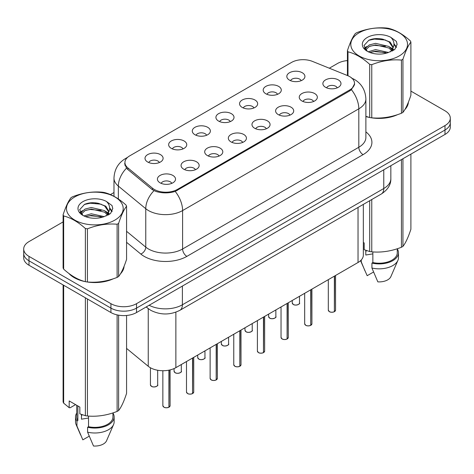 <?xml version="1.0" encoding="UTF-8"?>
<svg xmlns="http://www.w3.org/2000/svg" width="474" height="474" viewBox="0 0 474 474"><rect width="100%" height="100%" fill="white"/><g stroke="black" fill="none" stroke-linecap="round" stroke-linejoin="round"><path stroke-width="0.71" d="M265.843 93.775A9.053 5.226 180 0 1 264.048 92.3A9.053 5.226 180 0 1 267.046 85.806A9.053 5.226 180 0 1 278.641 86.387A9.053 5.226 180 0 1 280.436 92.3A9.053 5.226 180 0 1 265.843 93.775M277.539 94.32A5.433 3.134 0 0 0 276.081 92.791A5.433 3.134 0 0 0 270.731 91.997A5.433 3.134 0 0 0 266.945 94.32M242.208 107.42A9.053 5.226 180 0 1 240.407 105.945A9.053 5.226 180 0 1 243.405 99.451A9.053 5.226 180 0 1 255.006 100.032A9.053 5.226 180 0 1 256.801 105.945A9.053 5.226 180 0 1 242.208 107.42M253.904 107.965A5.433 3.134 0 0 0 252.446 106.437A5.433 3.134 0 0 0 247.096 105.643A5.433 3.134 0 0 0 243.31 107.965M218.567 121.071A9.053 5.226 180 0 1 216.772 119.59A9.053 5.226 180 0 1 219.77 113.096A9.053 5.226 180 0 1 231.365 113.677A9.053 5.226 180 0 1 233.167 119.59A9.053 5.226 180 0 1 218.567 121.071M230.263 121.611A5.433 3.134 0 0 0 228.806 120.082A5.433 3.134 0 0 0 223.455 119.288A5.433 3.134 0 0 0 219.669 121.611M194.933 134.717A9.053 5.226 180 0 1 193.137 133.235A9.053 5.226 180 0 1 196.135 126.742A9.053 5.226 180 0 1 207.731 127.328A9.053 5.226 180 0 1 209.526 133.235A9.053 5.226 180 0 1 194.933 134.717M206.628 135.256A5.433 3.134 0 0 0 205.171 133.733A5.433 3.134 0 0 0 199.821 132.933A5.433 3.134 0 0 0 196.035 135.256M171.292 148.362A9.053 5.226 180 0 1 169.496 146.887A9.053 5.226 180 0 1 172.495 140.393A9.053 5.226 180 0 1 184.096 140.974A9.053 5.226 180 0 1 185.891 146.887A9.053 5.226 180 0 1 171.292 148.362M182.994 148.907A5.433 3.134 0 0 0 181.536 147.378A5.433 3.134 0 0 0 176.186 146.585A5.433 3.134 0 0 0 172.394 148.907M147.657 162.007A9.053 5.226 180 0 1 145.862 160.532A9.053 5.226 180 0 1 148.86 154.038A9.053 5.226 180 0 1 160.455 154.619A9.053 5.226 180 0 1 162.25 160.532A9.053 5.226 180 0 1 147.657 162.007M159.353 162.552A5.433 3.134 0 0 0 157.895 161.024A5.433 3.134 0 0 0 152.545 160.23A5.433 3.134 0 0 0 148.759 162.552M289.478 80.13A9.053 5.226 180 0 1 287.682 78.648A9.053 5.226 180 0 1 290.681 72.155A9.053 5.226 180 0 1 302.282 72.741A9.053 5.226 180 0 1 304.077 78.648A9.053 5.226 180 0 1 289.478 80.13M301.18 80.669A5.433 3.134 0 0 0 299.722 79.146A5.433 3.134 0 0 0 294.372 78.346A5.433 3.134 0 0 0 290.58 80.669M301.897 100.944A9.053 5.226 180 0 1 300.101 99.463A9.053 5.226 180 0 1 303.099 92.969A9.053 5.226 180 0 1 314.695 93.556A9.053 5.226 180 0 1 316.49 99.463A9.053 5.226 180 0 1 301.897 100.944M313.592 101.483A5.433 3.134 0 0 0 312.135 99.961A5.433 3.134 0 0 0 306.785 99.167A5.433 3.134 0 0 0 302.999 101.483M278.256 114.59A9.053 5.226 180 0 1 276.461 113.114A9.053 5.226 180 0 1 279.459 106.62A9.053 5.226 180 0 1 291.06 107.201A9.053 5.226 180 0 1 292.855 113.114A9.053 5.226 180 0 1 278.256 114.59M289.958 115.135A5.433 3.134 0 0 0 288.5 113.606A5.433 3.134 0 0 0 283.15 112.812A5.433 3.134 0 0 0 279.358 115.135M254.621 128.235A9.053 5.226 180 0 1 252.826 126.759A9.053 5.226 180 0 1 255.824 120.266A9.053 5.226 180 0 1 267.419 120.846A9.053 5.226 180 0 1 269.214 126.759A9.053 5.226 180 0 1 254.621 128.235M266.317 128.78A5.433 3.134 0 0 0 264.859 127.251A5.433 3.134 0 0 0 259.509 126.457A5.433 3.134 0 0 0 255.723 128.78M230.986 141.886A9.053 5.226 180 0 1 229.191 140.405A9.053 5.226 180 0 1 232.183 133.911A9.053 5.226 180 0 1 243.784 134.492A9.053 5.226 180 0 1 245.579 140.405A9.053 5.226 180 0 1 230.986 141.886M242.682 142.425A5.433 3.134 0 0 0 241.225 140.897A5.433 3.134 0 0 0 235.874 140.103A5.433 3.134 0 0 0 232.088 142.425M207.345 155.531A9.053 5.226 180 0 1 205.55 154.056A9.053 5.226 180 0 1 208.548 147.556A9.053 5.226 180 0 1 220.149 148.143A9.053 5.226 180 0 1 221.945 154.056A9.053 5.226 180 0 1 207.345 155.531M219.047 156.07A5.433 3.134 0 0 0 217.59 154.548A5.433 3.134 0 0 0 212.239 153.754A5.433 3.134 0 0 0 208.447 156.07M183.711 169.177A9.053 5.226 180 0 1 181.915 167.701A9.053 5.226 180 0 1 184.913 161.207A9.053 5.226 180 0 1 196.509 161.788A9.053 5.226 180 0 1 198.304 167.701A9.053 5.226 180 0 1 183.711 169.177M195.407 169.722A5.433 3.134 0 0 0 193.949 168.193A5.433 3.134 0 0 0 188.599 167.399A5.433 3.134 0 0 0 184.813 169.722M160.07 182.822A9.053 5.226 180 0 1 158.275 181.346A9.053 5.226 180 0 1 161.273 174.853A9.053 5.226 180 0 1 172.874 175.433A9.053 5.226 180 0 1 174.669 181.346A9.053 5.226 180 0 1 160.07 182.822M171.772 183.367A5.433 3.134 0 0 0 170.314 181.838A5.433 3.134 0 0 0 164.964 181.044A5.433 3.134 0 0 0 161.178 183.367M325.531 87.299A9.053 5.226 180 0 1 323.736 85.818A9.053 5.226 180 0 1 326.734 79.324A9.053 5.226 180 0 1 338.335 79.905A9.053 5.226 180 0 1 340.131 85.818A9.053 5.226 180 0 1 325.531 87.299M337.227 87.838A5.433 3.134 0 0 0 335.77 86.309A5.433 3.134 0 0 0 330.419 85.516A5.433 3.134 0 0 0 326.633 87.838M347.549 75.579A16.294 9.403 180 0 1 349.723 76.634A16.294 9.403 180 0 1 354.499 83.282A16.294 9.403 180 0 1 349.723 89.936L177.353 189.452A16.294 9.403 180 0 1 152.486 188.196L127.885 167.909A16.294 9.403 180 0 1 124.94 162.517A16.294 9.403 180 0 1 129.71 155.863L291.551 62.426A16.294 9.403 180 0 1 312.413 61.377L347.549 75.579M363.339 204.395L363.339 255.107A18.101 10.452 180 0 1 358.036 262.495L175.866 367.67A18.101 10.452 180 0 1 148.238 366.272L126.57 348.408M68.837 273.421A29.264 16.898 0 0 0 74.145 277.616A29.264 16.898 0 0 0 85.047 281.592M354.623 83.726L351.43 89.693L349.853 90.836L175.22 191.425C168.762 193.374 162.304 193.374 155.845 191.425L152.19 189.576L127.589 169.289L126.493 168.181L124.644 163.483M63.101 221.909L29.003 241.598A18.101 10.452 0 0 0 23.7 248.992L23.7 257.856A18.101 10.452 0 0 0 29.003 265.25L110.922 312.544L110.922 308.112A18.101 10.452 0 0 0 136.524 308.112L444.997 130.012A18.101 10.452 0 0 0 450.3 122.624A18.101 10.452 0 0 1 444.997 130.012L136.524 308.112A18.101 10.452 0 0 1 110.922 308.112L29.003 260.813L110.922 308.112L110.922 303.674A18.101 10.452 0 0 0 136.524 303.674L444.997 125.58A18.101 10.452 0 0 0 450.3 118.186A18.101 10.452 0 0 0 444.997 110.797L410.899 91.109M23.7 253.424A18.101 10.452 0 0 0 29.003 260.813A18.101 10.452 0 0 1 23.7 253.424M365.881 116.568A29.264 16.898 0 0 0 369.376 117.433M370.763 117.694A29.264 16.898 0 0 0 397.597 114.631M404.79 109.672A29.264 16.898 0 0 0 408.404 102.159M86.434 281.852A29.264 16.898 0 0 0 113.268 278.789M120.461 273.824A29.264 16.898 0 0 0 124.081 266.311M347.43 60.571A18.101 10.452 0 0 0 337.476 63.504L329.323 68.209M113.985 192.533L110.424 194.595M96.044 202.896L95.547 203.18M23.7 248.992A18.101 10.452 0 0 0 29.003 256.381L110.922 303.674M123.904 267.638A29.264 16.898 0 0 0 123.797 267.188M408.227 103.48A29.264 16.898 0 0 0 408.126 103.036M110.922 312.544A18.101 10.452 0 0 0 136.524 312.544L444.997 134.444A18.101 10.452 0 0 0 450.3 127.056L450.3 118.186M334.354 311.726C332.203 312.419 330.55 312.402 329.4 311.667L328.31 310.132A3.62 2.092 0 0 0 329.371 311.608A3.62 2.092 0 0 0 334.377 311.673L334.294 311.72A3.502 2.02 180 0 1 329.46 311.661M334.377 311.525L334.603 276.028M334.377 311.673L334.377 276.152M310.719 325.377C308.568 326.065 306.915 326.047 305.76 325.312L304.675 323.778A3.62 2.092 0 0 0 305.736 325.259A3.62 2.092 0 0 0 310.743 325.318L310.66 325.365A3.502 2.02 180 0 1 305.819 325.306M310.743 325.17L310.962 289.673M310.743 325.318L310.743 289.804M287.078 339.023C284.927 339.716 283.28 339.692 282.125 338.957L281.041 337.423A3.62 2.092 0 0 0 282.101 338.904A3.62 2.092 0 0 0 287.102 338.969L287.025 339.011A3.502 2.02 180 0 1 282.184 338.951M287.102 338.815L287.327 303.319M287.102 338.969L287.102 303.449M263.443 352.668C261.293 353.361 259.639 353.337 258.484 352.603L257.4 351.074A3.62 2.092 0 0 0 258.46 352.549A3.62 2.092 0 0 0 263.467 352.615L263.384 352.662A3.502 2.02 180 0 1 258.549 352.597M263.467 352.466L263.692 316.964M263.467 352.615L263.467 317.094M239.803 366.313C237.658 367.006 236.005 366.989 234.849 366.254L233.765 364.719A3.62 2.092 0 0 0 234.826 366.195A3.62 2.092 0 0 0 239.832 366.26L239.749 366.307A3.502 2.02 180 0 1 234.908 366.248M239.832 366.112L240.051 330.615M239.832 366.26L239.832 330.739M359.108 32.783A28.357 16.371 -0 0 0 359.108 55.938A28.357 16.371 -0 0 0 399.215 55.938A28.357 16.371 -0 0 0 399.215 32.783A28.357 16.371 -0 0 0 359.108 32.783M365.881 116.337L369.702 117.522A32.582 18.812 -0 0 0 371.764 117.842C381.617 118.701 391.506 117.173 401.437 113.25A32.582 18.812 -0 0 0 402.207 112.824A32.582 18.812 -0 0 0 402.947 112.379C405.584 109.079 408.233 103.368 410.899 95.25L410.899 42.079A32.582 18.812 -0 0 0 410.342 40.888C403.084 34.318 395.843 30.135 388.627 28.351A32.582 18.812 -0 0 0 386.559 28.031C376.629 27.184 366.74 28.713 356.892 32.623A32.582 18.812 -0 0 0 356.122 33.05A32.582 18.812 -0 0 0 355.382 33.494C352.721 36.842 350.073 42.553 347.43 50.623A32.582 18.812 -0 0 0 347.987 51.814L347.987 75.757M369.702 117.522L369.702 64.351C362.444 57.781 355.204 53.598 347.987 51.814M369.702 64.351A32.582 18.812 -0 0 0 371.764 64.671L371.764 117.842M401.437 113.25L401.437 60.085C391.589 59.22 381.7 60.749 371.764 64.671M401.437 60.085A32.582 18.812 -0 0 0 402.207 59.653A32.582 18.812 -0 0 0 402.947 59.214L402.947 112.379M388.55 52.472L375.592 49.604L368.245 51.779M386.743 53.058L375.592 51.168L369.898 52.49M392.602 50.848L392.478 50.517M392.093 49.729L388.917 46.452L375.592 43.347L369.412 44.888L365.839 47.939L365.371 49.592M391.583 50.511L388.917 48.016L375.592 44.912L369.412 46.452L365.655 49.9M390.375 51.862L392.49 48.929L392.958 46.867L390.185 42.073L382.613 39.152C377.452 38.104 372.86 38.465 368.843 40.249L363.985 45.54L367.243 51.21M392.229 51.044L392.958 48.105M392.916 47.483L388.917 41.759L382.974 39.224M367.243 37.482A16.857 9.735 -0 0 0 367.243 51.245A16.857 9.735 -0 0 0 388.319 52.537L394.889 49.349L397.105 44.36L396.347 41.386L390.825 37.333A16.857 9.735 -0 0 0 367.243 37.482M390.825 37.333C394.338 40.9 394.889 44.763 392.49 48.923M347.43 75.532L347.43 50.623M410.899 42.079C408.256 45.386 405.608 51.091 402.947 59.214M385.504 52.537L374.519 51.595L370.147 52.389M393.533 50.315L392.756 49.693M392.294 49.355L391.506 48.846M385.504 46.274L374.519 45.338L370.147 46.132M365.922 47.785L364.636 48.579M396.27 47.483L393.959 44.443M385.552 40.035L374.519 39.081L368.642 40.337M397.105 44.515L396.347 41.386M394.03 49.983L392.899 49.018M392.561 48.763L389.859 47.145M366.989 46.47L364.346 48.004M396.46 47.11L393.953 43.655M74.785 196.941A28.357 16.371 -0 0 0 74.785 220.096A28.357 16.371 -0 0 0 114.892 220.096A28.357 16.371 -0 0 0 114.892 196.941A28.357 16.371 -0 0 0 74.785 196.941M71.793 197.208A32.582 18.812 -0 0 0 71.053 197.652C68.392 201 65.744 206.705 63.101 214.781A32.582 18.812 -0 0 0 63.658 215.972L63.658 269.137C70.881 275.69 78.115 279.873 85.373 281.675A32.582 18.812 -0 0 0 87.441 281.994C97.288 282.86 107.177 281.325 117.108 277.409A32.582 18.812 -0 0 0 117.878 276.976A32.582 18.812 -0 0 0 118.618 276.532C121.255 273.231 123.91 267.526 126.57 259.402L126.57 206.237A32.582 18.812 -0 0 0 126.013 205.046C118.755 198.47 111.52 194.293 104.298 192.509A32.582 18.812 -0 0 0 102.236 192.189C92.3 191.336 82.411 192.871 72.563 196.775A32.582 18.812 -0 0 0 71.793 197.208M85.373 281.675L85.373 228.509C78.115 221.933 70.881 217.756 63.658 215.972M85.373 228.509A32.582 18.812 -0 0 0 87.441 228.829L87.441 281.994M117.108 277.409L117.108 224.238C107.26 223.378 97.371 224.907 87.441 228.829M117.108 224.238A32.582 18.812 -0 0 0 117.878 223.811A32.582 18.812 -0 0 0 118.618 223.367L118.618 276.532M63.101 214.781L63.101 267.946A32.582 18.812 -0 0 0 63.658 269.137M104.221 216.624L91.269 213.762L83.916 215.931M102.414 217.211L91.269 215.326L85.569 216.648M108.273 215.006L108.149 214.675M107.764 213.887L104.588 210.61L91.269 207.505L85.083 209.046L81.51 212.091L81.048 213.75M107.254 214.669L104.588 212.174L91.269 209.07L85.083 210.61L81.327 214.052M106.046 216.02L108.161 213.087L108.629 211.019L105.856 206.231L98.284 203.31C93.123 202.256 88.537 202.623 84.514 204.401L79.656 209.698L82.914 215.368M107.9 215.202L108.629 212.263M108.587 211.635L104.588 205.917L98.645 203.376M82.914 201.634A16.857 9.735 -0 0 0 82.914 215.397A16.857 9.735 -0 0 0 103.99 216.689L110.561 213.501L112.776 208.519L112.024 205.544L106.496 201.486A16.857 9.735 -0 0 0 82.914 201.634M106.496 201.486C110.009 205.058 110.561 208.921 108.161 213.075M126.57 206.237C123.927 209.538 121.279 215.249 118.618 223.367M101.175 216.689L90.19 215.747L85.824 216.547M109.204 214.467L108.433 213.851M107.965 213.513L107.183 212.998M101.175 210.432L90.19 209.49L85.824 210.284M81.599 211.937L80.307 212.731M111.941 211.641L109.63 208.596M101.223 204.187L90.19 203.233L84.313 204.495M112.776 208.673L112.024 205.544M109.701 214.141L108.57 213.17M108.232 212.921L105.53 211.303M82.66 210.628L80.017 212.162M112.137 211.268L109.624 207.813M365.881 116.373A28.961 16.72 0 0 0 366.408 116.527M374.217 117.985A28.961 16.72 0 0 0 395.671 115.253M405.448 108.534A28.961 16.72 0 0 0 407.978 103.219M366.485 250.556A13.639 7.874 0 0 0 365.792 251.901M365.792 250.313L365.792 255.018L372.86 253.868M363.339 242.457L364.18 242.937L364.18 249.691L369.702 251.528A32.582 18.812 0 0 0 371.764 251.848C381.617 252.707 391.506 251.179 401.437 247.256A32.582 18.812 0 0 0 402.947 246.385C405.584 243.085 408.233 237.373 410.899 229.256L410.899 154.133M372.86 251.919L372.86 262.56A18.101 10.452 0 0 0 397.265 252.761L397.265 248.749M372.86 262.56L371.93 263.094A19.31 11.145 0 0 0 398.474 252.761A19.31 11.145 0 0 0 397.265 248.88M371.93 263.094L371.93 268.023A19.31 11.145 0 0 0 397.899 260.392A19.31 11.145 0 0 0 398.474 257.69L398.474 252.761M371.93 268.023L377.837 281.858A12.069 6.968 0 0 0 390.872 276.62L397.899 260.392M401.437 247.256L401.437 159.596M402.947 158.725L402.947 246.385M371.764 199.53L371.764 251.848M369.702 251.528L369.702 200.721M373.536 272.023L367.172 275.696L360.554 260.676A19.31 11.145 0 0 0 361.265 261.867L361.265 259.965M364.944 270.82L361.265 261.867M70.051 274.322A28.961 16.72 0 0 0 74.359 277.491A28.961 16.72 0 0 0 82.085 280.679M89.888 282.143A28.961 16.72 0 0 0 111.343 279.405M121.119 272.686A28.961 16.72 0 0 0 123.649 267.377M82.156 414.714A13.639 7.874 0 0 0 81.469 416.054M81.469 414.472L81.469 419.176L88.531 418.027M75.585 404.63L70.17 407.753L69.18 407.687L69.18 400.933L79.851 407.095L79.851 413.849L85.373 415.686A32.582 18.812 0 0 0 87.441 416C97.288 416.865 107.177 415.337 117.108 411.414A32.582 18.812 0 0 0 118.618 410.543C121.255 407.237 123.91 401.531 126.57 393.408L126.57 315.477M88.531 416.077L88.531 426.713A18.101 10.452 0 0 0 112.936 416.919L112.936 412.907M88.531 426.713L87.601 427.252A19.31 11.145 0 0 0 114.145 416.919A19.31 11.145 0 0 0 112.936 413.038M87.601 427.252L87.601 432.181A19.31 11.145 0 0 0 113.57 424.544A19.31 11.145 0 0 0 114.145 421.842L114.145 416.919M87.601 432.181L93.508 446.01A12.069 6.968 0 0 0 106.543 440.779L113.57 424.544M117.108 411.414L117.108 314.884M118.618 315.18L118.618 410.543M87.441 298.987L87.441 416M85.373 415.686L85.373 297.796M63.658 285.253L63.658 403.143L69.18 407.687M63.658 403.143A32.582 18.812 0 0 1 63.101 401.952L63.101 284.939M76.735 405.294L76.735 416.919A18.101 10.452 0 0 0 77.866 420.556L77.866 405.951M76.735 413.038A19.31 11.145 0 0 0 75.526 416.919A19.31 11.145 0 0 0 76.936 421.096L77.866 420.556M75.526 416.919L75.526 421.842A19.31 11.145 0 0 0 76.101 424.544A19.31 11.145 0 0 0 76.936 426.019L76.936 421.096M89.207 436.181L82.843 439.854L76.936 426.019M216.168 379.964C214.017 380.652 212.364 380.634 211.214 379.899L210.124 378.365A3.62 2.092 0 0 0 211.185 379.846A3.62 2.092 0 0 0 216.191 379.905L216.108 379.952A3.502 2.02 180 0 1 211.274 379.893M216.191 379.757L216.417 344.26M216.191 379.905L216.191 344.391M192.533 393.61C190.382 394.303 188.729 394.279 187.574 393.544L186.489 392.01A3.62 2.092 0 0 0 187.55 393.491A3.62 2.092 0 0 0 192.557 393.556L192.474 393.604A3.502 2.02 180 0 1 187.633 393.539M192.557 393.402L192.782 357.906M192.557 393.556L192.557 358.036M168.892 407.255C166.741 407.948 165.094 407.924 163.939 407.19L162.855 405.661A3.62 2.092 0 0 0 163.915 407.136A3.62 2.092 0 0 0 168.916 407.202L168.839 407.249A3.502 2.02 180 0 1 163.998 407.184M168.916 407.053L169.141 370.123M168.916 407.202L168.916 370.17M127.885 167.909L127.885 169.538M152.486 188.196L152.486 189.807M177.353 189.452L177.353 190.429M349.723 89.936L349.723 90.907M358.036 207.458L358.036 262.495M148.238 308.621L148.238 366.272M175.866 312.17L175.866 367.67M365.881 131.879A30.17 17.419 180 0 1 363.078 154.643L186.869 256.381A6.032 3.484 60 0 1 182.603 248.992L358.812 147.254A24.138 13.936 0 0 0 365.881 137.401L365.881 98.971A24.138 13.936 180 0 1 358.812 108.824A21.117 12.194 -120 0 0 351.43 89.693M186.869 256.381A30.17 17.419 180 0 1 144.203 256.381A30.17 17.419 180 0 1 140.819 254.052L126.57 242.303M153.991 190.69A21.117 14.125 129.5 0 0 145.761 208.702L145.761 247.132A24.138 13.936 0 0 0 148.469 248.992A24.138 13.936 0 0 0 182.603 248.992L182.603 210.563A24.138 13.936 180 0 1 148.469 210.563A24.138 13.936 180 0 1 145.761 208.702L118.352 186.098A24.138 13.936 180 0 1 113.985 178.106L113.985 196.313M175.22 191.425A21.117 12.194 60 0 1 182.603 210.563L358.812 108.824L358.812 147.254A6.032 3.484 60 0 0 363.078 154.643M127.032 157.907A21.117 12.194 -120 0 0 125.432 158.589C118.21 162.92 114.394 169.425 113.985 178.106M126.493 168.181A21.117 14.125 129.5 0 0 118.352 186.098L118.352 198.973M136.524 303.674L136.524 312.544M444.997 125.58L444.997 134.444M29.003 256.381L29.003 265.25M126.57 231.3L145.761 247.132A6.032 4.035 -50.5 0 1 140.819 254.052M149.126 305.262A24.138 13.936 0 0 0 182.389 304.782L383.774 188.516A24.138 13.936 0 0 0 390.843 178.662C391.02 184.653 387.827 189.778 381.274 194.038L179.889 310.31A12.069 6.968 60 0 0 182.389 304.782L182.389 286.065M383.774 169.793L383.774 188.516A12.069 6.968 60 0 1 381.274 194.038M146.513 306.773A12.069 8.07 129.5 0 0 147.758 308.236L146.199 306.956M334.603 311.542A3.62 2.092 0 0 0 335.551 310.132L335.551 275.477M293.317 304.444A3.62 2.092 0 0 0 297.263 304.895A3.62 2.092 0 0 0 299.497 302.963C300.706 303.881 295.699 306.109 293.347 304.498L292.257 302.963A3.62 2.092 0 0 0 293.317 304.444M298.395 304.468A3.502 2.02 180 0 1 293.406 304.492M310.962 325.194A3.62 2.092 0 0 0 311.916 323.778L311.916 289.122M287.327 338.839A3.62 2.092 0 0 0 288.281 337.423L288.281 302.768M263.692 352.484A3.62 2.092 0 0 0 264.64 351.074L264.64 316.419M240.051 366.129A3.62 2.092 0 0 0 241.005 364.719L241.005 330.064M269.682 318.09A3.62 2.092 0 0 0 273.628 318.54A3.62 2.092 0 0 0 275.862 316.608C277.071 317.527 272.058 319.754 269.706 318.143L268.622 316.608A3.62 2.092 0 0 0 269.682 318.09M274.76 318.113A3.502 2.02 180 0 1 269.765 318.137M246.047 331.735A3.62 2.092 0 0 0 249.994 332.191A3.62 2.092 0 0 0 252.227 330.26C253.43 331.172 248.423 333.4 246.071 331.788L244.987 330.26A3.62 2.092 0 0 0 246.047 331.735M251.119 331.759A3.502 2.02 180 0 1 246.13 331.782M222.407 345.38A3.62 2.092 0 0 0 226.353 345.836A3.62 2.092 0 0 0 228.587 343.905C229.795 344.817 224.783 347.045 222.43 345.439L221.346 343.905A3.62 2.092 0 0 0 222.407 345.38M227.484 345.404A3.502 2.02 180 0 1 222.496 345.433M216.417 379.781A3.62 2.092 0 0 0 217.365 378.365L217.365 343.709M192.782 393.426A3.62 2.092 0 0 0 193.73 392.01L193.73 357.355M169.141 407.071A3.62 2.092 0 0 0 170.095 405.661L170.095 369.91M198.772 359.031A3.62 2.092 0 0 0 202.718 359.482A3.62 2.092 0 0 0 204.952 357.55C206.16 358.468 201.148 360.696 198.796 359.085L197.711 357.55A3.62 2.092 0 0 0 198.772 359.031M203.85 359.055A3.502 2.02 180 0 1 198.855 359.079M175.131 372.677A3.62 2.092 0 0 0 179.077 373.127A3.62 2.092 0 0 0 181.317 371.195C182.52 372.114 177.513 374.341 175.161 372.73L174.071 371.195A3.62 2.092 0 0 0 175.131 372.677M180.209 372.7A3.502 2.02 180 0 1 175.22 372.724M151.496 386.322A3.62 2.092 0 0 0 155.442 386.778A3.62 2.092 0 0 0 157.676 384.847C158.885 385.759 153.872 387.987 151.52 386.375L150.436 384.847A3.62 2.092 0 0 0 151.496 386.322M156.574 386.346A3.502 2.02 180 0 1 151.579 386.369M124.94 162.517L124.94 165.355M354.499 83.282L354.499 84.911M365.881 98.971C365.472 90.297 361.656 83.785 354.439 79.454L351.394 77.967M127.713 157.267L125.432 158.589M179.889 310.31C170.178 315.186 160.467 315.186 150.756 310.31L147.758 308.236M390.843 178.662L390.843 165.71M328.31 310.132L328.31 279.654M335.551 310.132L334.579 311.602M299.497 302.963L299.497 296.291M292.257 302.963L292.257 300.469M304.675 323.778L304.675 293.305M311.916 323.778L310.938 325.247M281.041 337.423L281.041 306.951M288.281 337.423L287.303 338.892M257.4 351.074L257.4 320.596M264.64 351.074L263.668 352.538M233.765 364.719L233.765 334.241M241.005 364.719L240.028 366.189M275.862 316.608L275.862 309.937M268.622 316.608L268.622 314.12M252.227 330.26L252.227 323.582M244.987 330.26L244.987 327.765M228.587 343.905L228.587 337.233M221.346 343.905L221.346 341.41M408.126 103.93L408.126 102.852M123.797 268.088L123.797 267.01M80.616 434.972L76.101 424.544M210.124 378.365L210.124 347.892M217.365 378.365L216.393 379.834M186.489 392.01L186.489 361.538M193.73 392.01L192.752 393.479M162.855 405.661L162.855 370.733M170.095 405.661L169.117 407.125M204.952 357.55L204.952 350.879M197.711 357.55L197.711 355.056M181.317 371.195L181.317 364.524M174.071 371.195L174.071 368.576M157.676 384.847L157.676 370.259M150.436 384.847L150.436 367.765"/></g></svg>
